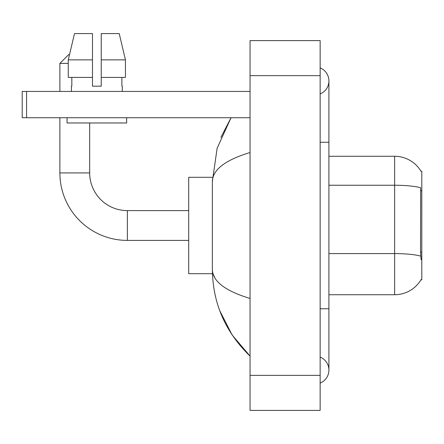 <?xml version="1.0" encoding="UTF-8"?>
<svg xmlns="http://www.w3.org/2000/svg" width="444" height="444" viewBox="0 0 444 444"><rect width="100%" height="100%" fill="white"/><g stroke="black" fill="none" stroke-linecap="round" stroke-linejoin="round"><path stroke-width="0.67" d="M420.94 279.837L421.095 279.576A30.669 30.669 0 0 1 394.633 294.733A30.669 30.669 0 0 0 420.94 279.837L421.8 279.837L421.8 171.173L421.001 171.284A30.669 30.669 0 0 0 394.633 156.277L328.91 156.277M421.095 259.679L420.529 252.07L420.657 187.751A30.669 5.328 180 0 0 394.633 185.242L394.633 156.277A30.669 30.669 0 0 1 421.001 171.284M420.751 256.127A30.669 5.328 180 0 0 394.633 253.596L394.633 294.733L328.91 294.733M101.243 86.169L92.48 86.169L101.243 86.169L92.48 86.169L101.243 86.169L101.243 33.594L119.22 33.594L125.447 59.879L125.447 77.406L101.243 77.406M68.276 63.387L59.879 63.387L68.642 54.623L69.519 54.623L74.503 33.594L68.276 59.879L74.503 33.594L92.48 33.594L92.48 86.169M188.7 240.404L127.356 240.404L127.356 210.606A37.679 37.679 0 0 1 89.677 172.927L89.677 122.977M127.356 240.404A67.477 67.477 0 0 1 59.879 172.927L59.879 117.721M188.7 210.606L127.356 210.606A37.679 37.679 0 0 1 89.677 172.927L59.879 172.927M59.879 91.431L59.879 63.387M212.437 177.306L188.7 177.306L188.7 273.704L212.437 273.704M26.579 117.721L22.2 117.721L22.2 91.431L26.579 91.431L26.579 117.721L250.044 117.721M250.044 91.431L26.579 91.431M71.451 86.169L71.828 86.169L71.451 86.169L71.451 91.431M122.278 86.169L121.895 86.169L122.278 86.169L122.278 91.431M121.895 77.406L121.895 86.169M71.828 86.169L71.828 77.406M67.066 117.721L67.066 122.977L126.657 122.977L126.657 117.721M92.48 77.406L68.276 77.406L68.276 59.879L92.48 59.879L92.48 77.406L92.48 59.879M125.447 77.406L125.447 59.879L101.243 59.879M125.447 59.879L119.22 33.594L125.447 59.879M320.146 383.094A14.019 14.019 0 0 0 320.146 357.098A14.019 14.019 0 0 1 320.146 383.094A14.019 14.019 0 0 0 328.91 370.096A14.019 14.019 0 0 1 320.146 383.094M320.146 67.915A14.019 14.019 0 0 1 320.146 93.912A14.019 14.019 0 0 0 320.146 67.915A14.019 14.019 0 0 1 328.91 80.913A14.019 14.019 0 0 0 320.146 67.915M250.044 152.547C225.258 160.023 212.693 169.675 212.36 181.513L212.36 269.497C212.643 281.296 225.202 290.948 250.044 298.462M250.044 410.406L320.146 410.406L320.146 40.604L250.044 40.604L250.044 410.406M212.36 181.513L217.127 148.268L231.035 117.721L220.896 137.396M219.83 310.872L232.19 335.065L250.044 356.077C225.297 332.051 212.737 303.197 212.36 269.497M214.99 278.083L212.981 273.704M421.8 190.726L420.529 190.726M421.8 252.07L420.529 252.07M328.91 253.596L394.633 253.596L394.633 185.242L328.91 185.242M320.146 308.758L328.91 308.758L328.91 80.913M320.146 142.258L328.91 142.258M250.044 375.358L320.146 375.358M250.044 75.658L320.146 75.658M328.91 308.758L328.91 370.096M250.044 356.077L246.992 353.135"/></g></svg>
